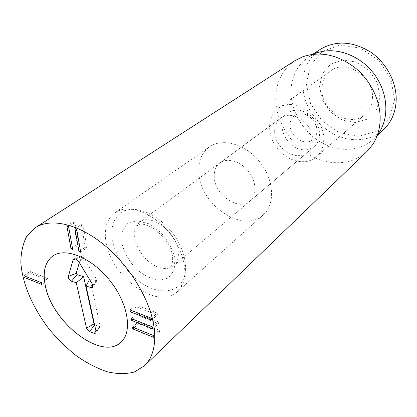 <?xml version="1.0" encoding="UTF-8"?>
<svg xmlns="http://www.w3.org/2000/svg" width="417" height="417" viewBox="0 0 417 417"><rect width="100%" height="100%" fill="white"/><g stroke="black" fill="none" stroke-linecap="round" stroke-linejoin="round"><path stroke-width="0.31" stroke-dasharray="2.08 1.56" d="M157.162 313.042L135.926 304.936L136.182 306.776L157.391 314.903L157.162 313.042L151.407 318.218M130.083 309.951L135.926 304.936M131.746 310.597L136.182 306.776M151.652 320.089L157.391 314.903M158.246 321.742L137.13 313.542L137.386 315.356L158.476 323.576L158.246 321.742L152.539 326.959M131.334 318.598L137.13 313.542M132.955 319.24L137.386 315.356M152.778 328.804L158.476 323.576M159.315 330.327L138.319 322.033L138.569 323.827L159.539 332.135L159.315 330.327L153.659 335.586M132.575 327.137L138.319 322.033M134.149 327.767L138.569 323.827M153.894 337.41L159.539 332.135M86.955 247.771L83.092 225.024L81.367 224.45L85.25 247.177L86.955 247.771L80.705 252.259M76.707 229.386L83.092 225.024M74.971 228.803L81.367 224.45M80.418 250.633L85.25 247.177M78.98 244.987L75.018 222.35L73.314 221.787L77.301 244.398L78.98 244.987L72.704 249.418M68.602 226.655L75.018 222.35M66.892 226.082L73.314 221.787M72.417 247.834L77.301 244.398M47.637 278.306L30.05 271.483L30.415 273.192L47.986 280.036L47.637 278.306L41.533 282.71M23.899 275.762L30.05 271.483M25.713 276.476L30.415 273.192M41.898 284.451L47.986 280.036M274.667 131.642C274.464 148.207 296.68 162.411 307.564 152.262C310.993 149.26 312.734 145.137 312.797 139.903C313.454 123.495 291.54 108.957 280.62 118.188C276.57 121.357 274.584 125.84 274.667 131.642M214.255 177.225C213.89 170.954 215.782 166.185 219.921 162.932C227.202 157.407 240.5 161.155 248.464 171.314C256.518 181.405 257.101 195.208 250.044 201.02C238.925 211.45 214.818 195.099 214.255 177.225M372.454 98.209C374.174 76.738 345.834 58.578 330.749 70.885C324.984 75.263 322.033 81.346 321.898 89.134C320.918 111.011 350.181 128.572 365.146 114.373C369.676 110.307 372.115 104.917 372.454 98.209M319.521 86.444L322.409 73.653L330.671 64.145L342.852 59.939L356.577 62.086L368.972 70.306L377.364 82.91L379.976 97.192L376.363 110.124L367.455 119.116L355.19 122.535L342.008 119.919L330.368 111.907L322.383 100.028L319.521 86.444M323.733 139.617C323.597 146.893 321.173 152.648 316.467 156.875C306.146 165.966 287.605 161.671 277.331 148.483C266.864 135.447 266.953 116.416 278.175 108.467C293.787 95.566 324.853 116.327 323.733 139.617M394.56 99.788L390.854 78.714L378.469 60.069L360.121 48.018L339.918 45.057L322.185 51.468L310.347 65.5L306.359 84.098L310.602 103.692L322.127 120.794L338.865 132.408L357.916 136.364L375.832 131.631L389.04 118.694L394.56 99.788M198.888 173.211C200.249 205.174 243.377 234.166 263.268 214.875C275.34 204.434 274.287 180.118 259.989 162.197C245.848 144.157 222.423 137.537 209.48 146.873C201.614 152.799 198.085 161.582 198.888 173.211M383.786 129.406C370.546 141.895 349.31 142.942 332.135 133.159C314.944 123.359 302.992 103.75 302.721 84.568C302.789 69.337 308.689 57.577 320.412 49.279M372.501 144.819L379.006 132.669L373.622 139.054C360.241 151.668 338.698 152.554 321.21 142.468C303.701 132.361 291.436 112.324 291.009 92.793C290.957 77.281 296.847 65.333 308.684 56.952L316.138 53.183L302.815 56.712M295.085 60.59C281.965 69.785 275.528 82.993 275.767 100.226C276.461 121.748 290.117 143.834 309.414 155.046C328.685 166.232 352.365 165.387 366.95 151.449M94.576 324.744L99.621 326.61L100.07 326.563L100.148 326.12L89.926 278.78L96.635 280.928L97.093 280.865L97.031 279.922L83.666 257.742L81.325 256.465L79.319 262.601M89.535 279.51L89.926 278.78M304.233 141.744C312.682 143.432 319.24 135.212 316.232 126.184C314.757 121.701 312.01 118.23 307.991 115.764C300.151 111.078 291.102 114.93 290.164 123.036C289.028 131.063 296.117 140.482 304.233 141.744M301.715 149.599C306.641 150.381 310.858 149.343 314.371 146.492C319.307 141.921 320.725 135.692 318.624 127.805C316.539 121.467 312.651 116.551 306.959 113.064C299.771 109.202 293.386 109.145 287.803 112.898C274.855 121.503 284.957 147.514 301.715 149.599M178.122 250.471C175.979 231.299 150.224 212.816 139.476 222.23L135.911 226.535C129.108 238.774 143.683 263.539 159.873 267.651L163.881 268.423L167.634 268.339L168.802 268.121L173.816 265.645C177.585 262.293 179.018 257.237 178.122 250.471M112.626 241.052C115.884 257.633 128.801 275.543 143.995 284.644C159.169 293.761 175.291 292.937 182.187 281.595C189.266 270.133 185.059 248.73 171.768 231.977C158.528 215.182 138.668 206.16 125.882 210.408C114.399 215.073 109.984 225.284 112.626 241.052M106.231 243.163C103.682 229.345 106.549 219.222 114.842 212.795L120.278 210.116C133.998 205.508 155.489 215.276 169.844 233.499C184.272 251.665 188.828 274.829 181.181 287.115L177.319 291.791C158.001 310.576 111.855 277.722 106.231 243.163M96.092 331.63L100.148 326.12M95.988 331.171L99.621 326.61M92.887 285.39L96.635 280.928M92.35 284.165L97.031 279.922M78.818 261.772L83.666 257.742M75.691 258.957L80.981 256.929M174.937 258.519L174.176 270.372L168.218 278.092L158.429 280.307C150.615 278.884 142.984 274.897 135.551 268.35C128.905 260.729 124.349 252.493 121.9 243.653L122.077 231.92L127.367 223.679L136.906 220.692L148.879 223.767L160.826 232.436C167.921 240.541 172.628 249.236 174.937 258.519M280.62 118.188L219.921 162.932M307.564 152.262L250.044 201.02M316.467 156.875L365.146 114.373M278.175 108.467L330.749 70.885M209.48 146.873L114.842 212.795M263.268 214.875L177.319 291.791M373.622 139.054L377.614 135.27M308.684 56.952L313.287 53.939M100.07 326.563L96.051 332.813M97.093 280.865L92.876 286.99M81.325 256.465L74.393 258.759M307.991 115.764L306.959 113.064M316.232 126.184L318.624 127.805M287.803 112.898L139.476 222.23M314.371 146.492L173.816 265.645M168.802 268.121L168.984 267.98C170.49 265.457 167.988 267.975 170.616 266.671C171.929 266.515 172.602 263.408 172.628 257.352C171.575 247.291 165.288 237.706 153.764 228.594C140.873 221.578 139.299 224.768 137.735 225.107C136.01 227.599 138.736 225.3 136.093 226.389L135.911 226.535M125.882 210.408L120.278 210.116M182.187 281.595L181.181 287.115"/><path stroke-width="0.63" d="M130.083 309.951L151.407 318.218L151.652 320.089L130.349 311.801L130.083 309.951M130.349 311.801L131.746 310.597M131.334 318.598L152.539 326.959L152.778 328.804L131.6 320.423L131.334 318.598M131.6 320.423L132.955 319.24M132.575 327.137L153.659 335.586L153.894 337.41L132.835 328.935L132.575 327.137M132.835 328.935L134.149 327.767M76.707 229.386L80.705 252.259L78.995 251.654L74.971 228.803L76.707 229.386M78.995 251.654L80.418 250.633M68.602 226.655L72.704 249.418L71.02 248.824L66.892 226.082L68.602 226.655M71.02 248.824L72.417 247.834M23.899 275.762L41.533 282.71L41.898 284.451L24.275 277.482L23.899 275.762M24.275 277.482L25.713 276.476M45.213 285.139C42.602 271.655 45.093 261.975 52.683 256.095C65.234 246.874 91.896 257.67 110.057 280.782C128.368 303.779 132.731 332.213 120.873 342.305C101.56 361.185 51.416 321.882 45.213 285.139M313.287 53.939L320.412 49.279C335.8 40.225 352.485 41.132 370.484 51.989C386.726 62.925 397.093 83.03 396.15 101.263C395.394 112.793 391.276 122.176 383.786 129.406L377.614 135.27M316.138 53.183C334.137 46.303 358.615 54.252 373.147 72.699C387.753 91.088 389.848 116.734 379.006 132.669M144.496 365.766L366.95 151.449L372.501 144.819C377.156 137.845 379.699 129.713 380.137 120.43C380.893 101.685 371.114 80.809 355.164 67.809C337.608 54.653 320.162 50.952 302.815 56.712L295.085 60.59L35.294 227.698C50.697 217.617 78.589 223.762 104.547 245.243C130.49 266.677 150.798 300.991 154.175 328.153C156.057 345.078 152.831 357.614 144.496 365.766L134.269 372.047C126.111 374.143 117.094 374.054 107.221 371.787C97.109 368.352 86.976 363.129 76.811 356.118C66.861 348.252 57.619 339.219 49.076 329.018C32.839 307.965 22.289 283.586 20.85 262.585C20.918 252.452 22.909 243.664 26.829 236.21L35.294 227.698M96.092 331.63L95.816 333.183L94.258 333.345L89.473 331.588L86.517 328.137L76.269 282.773L71.432 281.194C69.285 280.068 68.258 278.473 68.357 276.393L73.011 259.984L73.741 258.973C75.409 258.389 77.098 259.322 78.818 261.772L92.35 284.165L92.59 287.407L91.026 287.605L86.064 285.984L96.092 331.63M86.064 285.984L89.535 279.51M79.319 262.601L76.196 273.281L77.088 274.673L83.645 276.773L94.013 323.915L94.576 324.744M76.269 282.773L83.645 276.773M45.74 287.443C42.325 272.869 44.64 262.418 52.683 256.095C65.234 246.874 91.896 257.67 110.057 280.782C128.368 303.779 132.731 332.213 120.873 342.305C102.061 360.663 53.47 323.78 45.74 287.443M94.258 333.345L95.988 331.171M91.026 287.605L92.887 285.39M73.011 259.984L75.691 258.957M68.357 276.393L76.196 273.281M71.432 281.194L77.088 274.673M86.517 328.137L94.013 323.915M89.473 331.588L94.664 325.135M96.051 332.813L95.816 333.183M92.876 286.99L92.59 287.407M74.393 258.759L73.741 258.973"/></g></svg>
